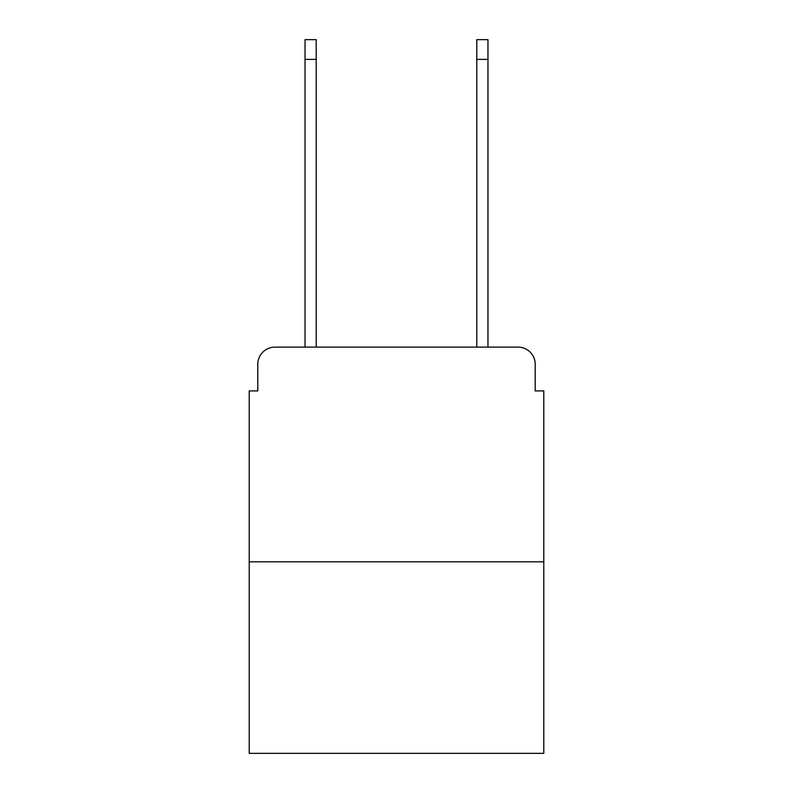 <?xml version="1.0" encoding="UTF-8"?>
<svg xmlns="http://www.w3.org/2000/svg" width="793" height="793" viewBox="0 0 793 793"><rect width="100%" height="100%" fill="white"/><g stroke="black" fill="none" stroke-linecap="round" stroke-linejoin="round"><path stroke-width="1.19" d="M257.794 364.294L257.794 390.919L257.794 364.294A17.178 17.178 0 0 1 274.973 347.116L305.037 347.116L305.037 39.65L316.199 39.65L316.199 347.116L329.511 347.116M543.79 561.831L249.21 561.831L249.21 753.35L543.79 753.35L543.79 390.919L535.206 390.919L535.206 364.294A17.178 17.178 0 0 0 518.027 347.116L274.973 347.116M249.21 561.831L249.21 390.919L257.794 390.919M463.489 347.116L476.801 347.116L476.801 39.65L487.963 39.65L487.963 347.116L518.027 347.116M535.206 390.919L535.206 364.294M305.037 59.406L316.199 59.406M487.963 59.406L476.801 59.406"/></g></svg>
